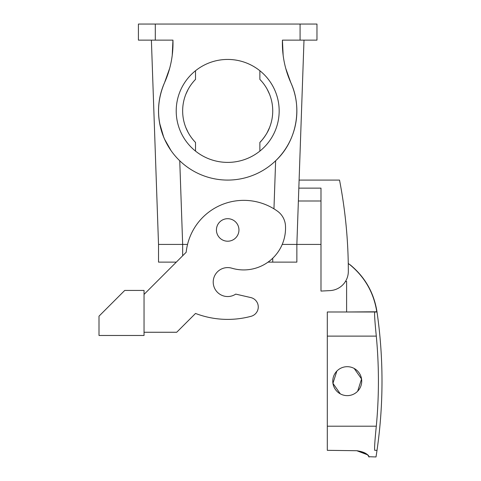 <?xml version="1.0" encoding="UTF-8"?>
<svg xmlns="http://www.w3.org/2000/svg" width="481" height="481" viewBox="0 0 481 481"><rect width="100%" height="100%" fill="white"/><g stroke="black" fill="none" stroke-linecap="round" stroke-linejoin="round"><path stroke-width="0.72" d="M267.22 132.509L269.516 127.633C267.34 134.157 260.528 142.039 259.866 142.436L259.866 151.1A51.473 51.473 0 0 1 195.52 151.1L195.52 142.436A45.04 45.04 0 0 1 195.52 79.395L195.52 70.731A51.473 51.473 0 0 1 259.866 70.731L259.866 79.395A45.04 45.04 0 0 1 259.866 142.436L262.193 139.869M188.167 89.322L185.87 94.198M193.639 140.398L193.254 139.947M193.633 81.439L193.188 81.962M182.515 86.237A51.473 51.473 0 0 1 252.369 65.741A51.473 51.473 0 0 1 272.865 135.594A51.473 51.473 0 0 1 203.012 156.091A51.473 51.473 0 0 1 182.515 86.237M300.078 40.133L300.078 24.05L316.967 24.05L316.967 40.133L282.431 40.133A96.519 96.519 0 0 0 290.819 82.636A69.168 69.168 0 0 1 255.97 174.038A69.168 69.168 0 0 1 164.568 82.636C156.559 101.419 156.559 120.268 164.568 139.189L171.02 150.577M300.078 24.05L138.414 24.05L138.414 40.133L172.95 40.133A96.519 96.519 0 0 1 164.568 82.636L169.673 68.302M169.781 148.743L168.152 146.116M193.554 81.536L192.274 83.087M259.866 79.395L261.748 81.439L259.866 79.395M267.22 89.322L269.516 94.198M285.708 68.302L290.819 82.636C302.663 108.159 296.645 141.324 275.637 160.768L273.96 208.838M283.153 55.321L282.431 40.133L284.932 40.133M172.234 55.321L172.95 40.133L170.454 40.133M320.989 244.426L296.861 244.426L296.861 262.121L268.037 262.121M179.744 160.768L182.666 244.426L187.542 244.426L158.52 244.426L151.389 40.133L158.52 244.426L158.52 262.121L176.323 262.121M188.167 132.509L185.87 127.633M193.542 140.29L192.141 138.57M151.389 40.133L157.534 40.133M297.847 40.133L303.998 40.133L296.861 244.426L282.221 244.426M164.568 82.636L169.138 70.196M158.52 111.147L158.55 112.975M159.253 120.941L159.409 121.958M159.596 123.058L163.678 137.127M164.568 139.189L164.712 139.52M296.861 111.147L296.831 112.975M296.104 121.14L295.971 121.958M290.813 82.636L286.243 70.196M320.989 291.077L330.044 290.602L320.989 291.077L320.989 188.125L298.827 188.125M299.11 180.086L339.526 180.086A482.581 482.581 0 0 1 348.334 271.302A19.306 19.306 0 0 1 330.044 290.602M235.732 294.107A14.478 14.478 0 0 1 215.656 290.115A14.478 14.478 0 0 1 219.649 270.033A14.478 14.478 0 0 0 215.656 290.115A14.478 14.478 0 0 0 235.732 294.107L250.769 297.565A9.65 9.65 0 0 1 251.112 316.294A90.079 90.079 0 0 1 195.52 313.45L176.707 332.257L144.041 332.257M345.484 281.427L346.609 281.427L346.609 311.989L376.785 311.772C373.767 292.731 364.832 277.068 349.97 264.784L348.268 263.558M219.649 270.033A14.478 14.478 0 0 1 231.812 268.194A41.823 41.823 0 0 0 285.474 225.757A19.306 19.306 0 0 0 277.411 211.123A57.912 57.912 0 0 0 186.177 252.266L144.041 294.402M250.769 297.565A9.65 9.65 0 0 1 251.112 316.294M144.041 335.473L144.041 290.434L124.741 290.434L99.002 316.173L99.002 335.473L144.041 335.473M367.117 454.647L356.794 450.715C371.753 453.715 368.362 458.201 369.186 456.806C367.857 456.661 369.011 452.573 356.794 450.715L327.308 450.33L327.308 311.989L377.014 311.989C380.333 334.926 381.992 357.984 381.998 381.162C381.992 406.583 379.996 431.842 376.01 456.95L369.125 456.728M374.735 450.33L376.593 450.33C375.823 459.145 375.823 459.145 376.593 450.33L374.735 450.33C374.314 448.863 374.831 440.818 376.298 426.202A479.004 479.004 0 0 0 376.298 336.117C374.831 321.5 374.314 313.456 374.735 311.989M237.572 224.555A11.261 11.261 0 0 0 222.294 220.07A11.261 11.261 0 0 0 217.809 235.347A11.261 11.261 0 0 0 233.093 239.833A11.261 11.261 0 0 0 237.572 224.555M340.314 393.867A14.478 14.478 0 0 1 334.548 374.218A14.478 14.478 0 0 1 354.19 368.458A14.478 14.478 0 0 1 359.956 388.101A14.478 14.478 0 0 1 340.314 393.867L332.942 383.339L336.844 371.098M354.19 368.458L361.562 378.98L357.66 391.221M155.303 24.05L155.303 40.133M320.989 200.998L298.376 200.998M349.97 264.784L348.262 263.432M376.785 311.772L376.984 311.772C373.965 292.731 365.031 277.068 350.168 264.784M327.308 336.117L376.298 336.117M327.308 426.202L376.298 426.202M272.733 258.219L272.733 262.121M182.648 244.426L182.648 255.796"/></g></svg>
